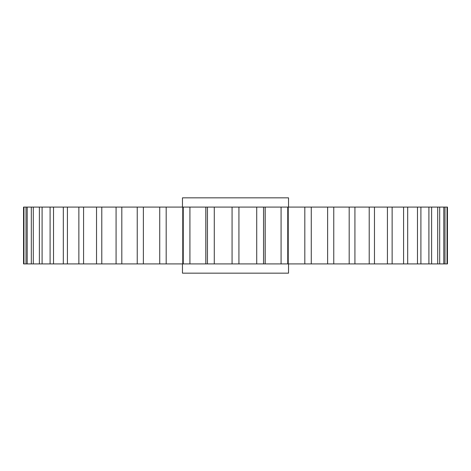 <?xml version="1.0" encoding="UTF-8"?>
<svg xmlns="http://www.w3.org/2000/svg" width="471" height="471" viewBox="0 0 471 471"><rect width="100%" height="100%" fill="white"/><g stroke="black" fill="none" stroke-linecap="round" stroke-linejoin="round"><path stroke-width="0.71" d="M288.535 263.913L288.535 273.156L182.465 273.156L182.465 263.913M288.535 207.087L288.535 197.844L182.465 197.844L182.465 207.087M23.95 207.087L23.95 263.913L23.55 263.913L23.55 207.087L444.983 207.087L444.983 263.913L447.45 263.913L447.45 207.087L447.05 207.087L447.05 263.913M444.983 263.913L287.757 263.913L288.228 263.913L288.228 207.087L287.757 207.087L287.757 263.913L23.95 263.913M182.772 263.913L183.243 263.913L183.243 207.087L182.772 207.087L182.772 263.913M444.983 207.087L447.05 207.087M159.728 207.087L159.728 263.913L159.728 207.087M443.794 207.087L443.794 263.913M439.684 207.087L439.684 263.913M437.712 207.087L437.712 263.913M431.619 207.087L431.619 263.913M428.904 207.087L428.904 263.913M420.909 207.087L420.909 263.913M417.477 207.087L417.477 263.913M407.686 207.087L407.686 263.913M403.588 207.087L403.588 263.913M392.137 207.087L392.137 263.913M387.427 207.087L387.427 263.913M374.469 207.087L374.469 263.913M369.211 207.087L369.211 263.913M354.922 207.087L354.922 263.913M349.188 207.087L349.188 263.913M333.762 207.087L333.762 263.913M327.628 207.087L327.628 263.913M311.272 207.087L311.272 263.913L311.272 207.087M304.819 207.087L304.819 263.913M281.075 207.087L281.075 263.913M263.53 207.087L263.53 263.913M256.719 207.087L256.719 263.913M238.932 207.087L238.932 263.913M232.068 207.087L232.068 263.913M214.281 207.087L214.281 263.913M207.47 207.087L207.47 263.913M189.925 207.087L189.925 263.913M166.181 207.087L166.181 263.913M143.372 207.087L143.372 263.913M137.238 207.087L137.238 263.913M121.812 207.087L121.812 263.913M116.078 207.087L116.078 263.913M101.789 207.087L101.789 263.913M96.531 207.087L96.531 263.913M83.573 207.087L83.573 263.913M78.863 207.087L78.863 263.913M67.412 207.087L67.412 263.913M63.314 207.087L63.314 263.913M53.523 207.087L53.523 263.913M50.091 207.087L50.091 263.913M42.096 207.087L42.096 263.913M39.381 207.087L39.381 263.913M33.288 207.087L33.288 263.913M31.316 207.087L31.316 263.913M27.206 207.087L27.206 263.913M26.017 207.087L26.017 263.913M205.856 207.087L205.856 263.913M205.815 207.087L205.815 263.913M265.185 207.087L265.185 263.913M265.144 207.087L265.144 263.913"/></g></svg>
